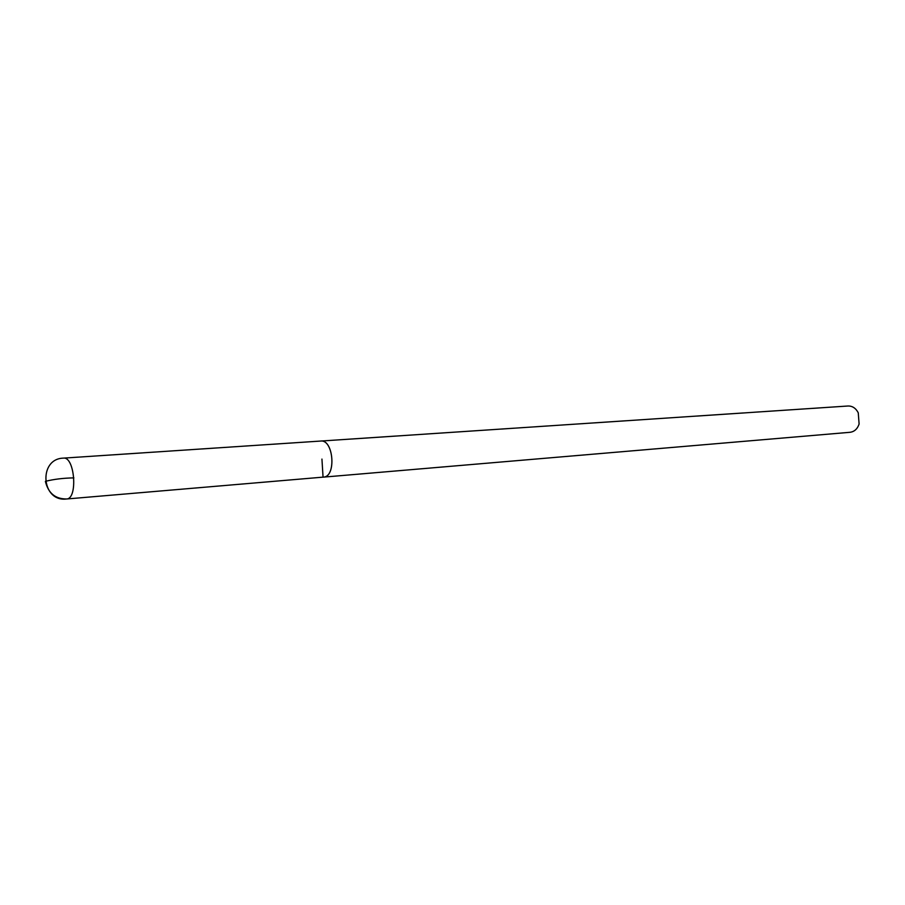 <?xml version="1.0" encoding="UTF-8"?>
<svg xmlns="http://www.w3.org/2000/svg" width="905" height="905" viewBox="0 0 905 905"><rect width="100%" height="100%" fill="white"/><g stroke="black" fill="none" stroke-linecap="round" stroke-linejoin="round"><path stroke-width="1.36" d="M849.625 432.319L850.044 432.296C854.399 431.696 857.42 428.947 859.105 424.026L858.257 412.804C855.847 408.2 852.442 405.926 848.053 406.006L320.189 441.086M322.927 477.15L323.447 477.127C336.468 476.969 333.606 439.219 320.709 441.029M63.418 458.122L320.709 441.052C333.594 439.242 336.456 476.946 323.447 477.105L66.517 498.994C77.977 499.119 74.855 456.539 63.508 458.111L63.418 458.122C38.033 458.745 41.325 502.207 66.517 498.994L66.167 499.017M73.882 477.885C63.327 478.066 53.825 479.231 45.386 481.347C48.282 493.27 55.443 499.141 66.857 498.96M323.051 477.116L321.942 459.084M850.044 432.296L323.447 477.127"/></g></svg>
